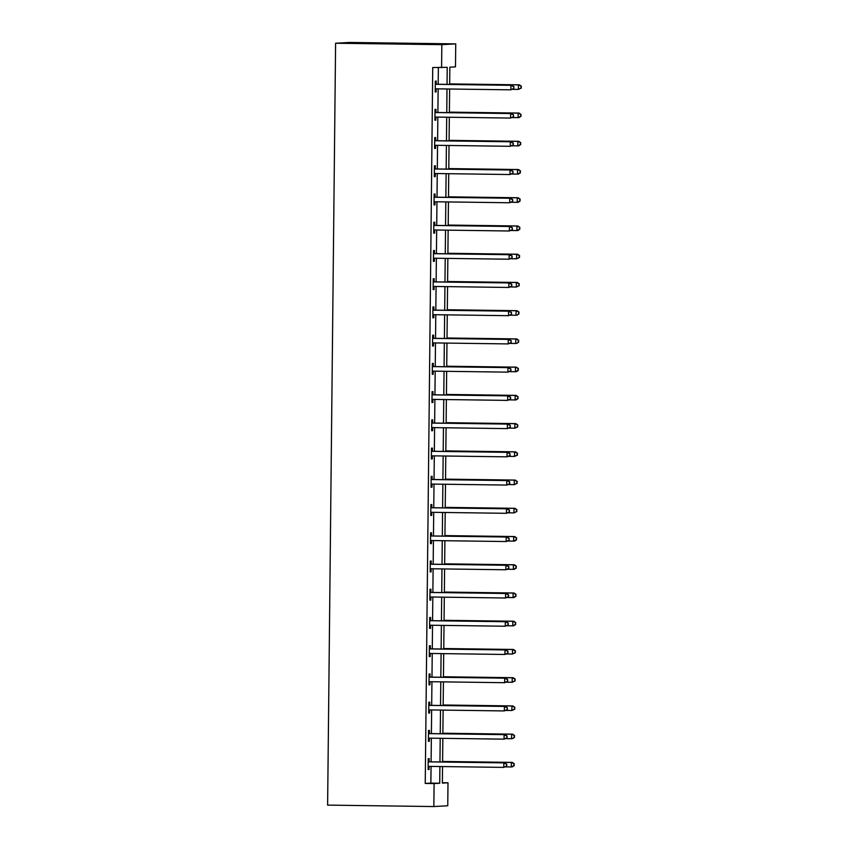 <?xml version="1.0" encoding="UTF-8"?>
<svg xmlns="http://www.w3.org/2000/svg" width="849" height="849" viewBox="0 0 849 849"><rect width="100%" height="100%" fill="white"/><g stroke="black" fill="none" stroke-linecap="round" stroke-linejoin="round"><path stroke-width="1.27" d="M442.361 782.714L447.996 782.789L447.752 805.765L433.85 806.55L327.618 805.117L335.599 43.235L349.501 42.45L455.733 43.883L455.488 66.869L449.853 67.177L449.673 84.422M447.041 84.391L447.221 67.326L432.735 67.527L425.243 783.447L430.878 783.128L431.048 766.414M431.101 761.818L431.345 738.184M431.398 733.589L431.642 709.955M431.685 705.36L431.939 681.715M431.982 677.131L432.237 653.486M432.279 648.901L432.534 625.257M432.576 620.661L432.82 597.027M432.873 592.432L433.117 568.788M433.17 564.203L433.414 540.558M433.468 535.974L433.712 512.329M433.754 507.744L434.009 484.1M434.051 479.505L434.306 455.871M434.348 451.275L434.603 427.631M434.646 423.046L434.89 399.401M434.943 394.817L435.187 371.172M435.24 366.588L435.484 342.943M435.537 338.348L435.781 314.714M435.824 310.118L436.078 286.474M436.121 281.889L436.375 258.245M436.418 253.66L436.673 230.015M436.715 225.42L436.959 201.786M437.012 197.191L437.256 173.557M437.309 168.962L437.553 145.317M437.606 140.732L437.851 117.088M437.893 112.503L438.148 88.858M438.19 84.263L438.371 67.602M436.227 84.009L436.259 81.069L435.314 81.122L435.208 91.989L436.142 91.936L436.174 89.007M435.93 112.238L435.962 109.309L435.017 109.362L434.911 120.218L435.845 120.165L435.877 117.236M435.633 140.467L435.664 137.538L434.73 137.591L434.614 148.448L435.548 148.395L435.579 145.466M435.335 168.696L435.367 165.767L434.433 165.82L434.317 176.677L435.25 176.624L435.282 173.695M435.038 196.926L435.07 193.997L434.136 194.05L434.019 204.906L434.964 204.853L434.985 201.924M434.752 225.165L434.773 222.236L433.839 222.289L433.722 233.146L434.667 233.093L434.699 230.164M434.455 253.395L434.486 250.466L433.542 250.519L433.425 261.375L434.37 261.322L434.401 258.393M434.157 281.624L434.189 278.695L433.245 278.748L433.139 289.605L434.072 289.551L434.104 286.622M433.86 309.853L433.892 306.924L432.948 306.977L432.841 317.834L433.775 317.781L433.807 314.852M433.563 338.082L433.595 335.153L432.65 335.206L432.544 346.074L433.478 346.021L433.51 343.092M433.266 366.322L433.298 363.393L432.364 363.446L432.247 374.303L433.181 374.25L433.213 371.321M432.969 394.552L433.001 391.622L432.067 391.676L431.95 402.532L432.894 402.479L432.916 399.55M432.682 422.781L432.703 419.852L431.77 419.905L431.653 430.761L432.597 430.708L432.629 427.779M432.385 451.01L432.417 448.081L431.472 448.134L431.356 458.991L432.3 458.938L432.332 456.009M432.088 479.239L432.12 476.31L431.175 476.363L431.059 487.23L432.003 487.177L432.035 484.248M431.791 507.479L431.823 504.55L430.878 504.603L430.772 515.46L431.706 515.407L431.738 512.478M431.494 535.708L431.525 532.779L430.581 532.832L430.475 543.689L431.409 543.636L431.441 540.707M431.196 563.938L431.228 561.009L430.294 561.062L430.178 571.918L431.112 571.865L431.143 568.936M430.899 592.167L430.931 589.238L429.997 589.291L429.881 600.147L430.825 600.094L430.846 597.165M430.613 620.407L430.634 617.467L429.7 617.52L429.583 628.387L430.528 628.334L430.56 625.405M430.316 648.636L430.347 645.707L429.403 645.76L429.286 656.617L430.231 656.564L430.263 653.634M430.019 676.865L430.05 673.936L429.106 673.989L428.989 684.846L429.934 684.793L429.965 681.864M429.721 705.095L429.753 702.165L428.809 702.219L428.703 713.075L429.636 713.022L429.668 710.093M429.424 733.324L429.456 730.395L428.512 730.448L428.405 741.304L429.339 741.251L429.371 738.322M429.127 761.564L429.159 758.635L428.225 758.688L428.108 769.544L429.042 769.491L429.074 766.562M433.85 806.55L434.094 783.563L439.729 783.245L439.899 766.53M425.243 783.447L434.094 783.563M441.586 67.644L441.83 44.657L335.599 43.235M442.531 766.573L442.361 783.107L447.996 782.789M449.63 89.007L449.376 112.652M449.333 117.247L449.079 140.881M449.036 145.476L448.792 169.121M448.739 173.705L448.495 197.35M448.442 201.935L448.198 225.579M448.145 230.175L447.901 253.809M447.848 258.404L447.603 282.038M447.561 286.633L447.306 310.278M447.264 314.862L447.009 338.507M446.967 343.092L446.723 366.736M446.67 371.331L446.425 394.965M446.372 399.561L446.128 423.205M446.075 427.79L445.831 451.435M445.778 456.019L445.534 479.664M445.492 484.248L445.237 507.893M445.194 512.488L444.94 536.122M444.897 540.717L444.653 564.362M444.6 568.947L444.356 592.591M444.303 597.176L444.059 620.821M444.006 625.405L443.762 649.05M443.709 653.645L443.465 677.279M443.422 681.874L443.167 705.519M443.125 710.104L442.87 733.748M442.828 738.333L442.584 761.977M455.733 43.883L441.83 44.657M439.952 761.946L440.196 738.301M440.249 733.706L440.493 710.072M440.546 705.477L440.79 681.843M440.833 677.247L441.087 653.603M441.13 649.018L441.384 625.373M441.427 620.789L441.682 597.144M441.724 592.549L441.968 568.915M442.021 564.32L442.265 540.675M442.318 536.09L442.562 512.446M442.616 507.861L442.86 484.217M442.902 479.632L443.157 455.987M443.199 451.392L443.454 427.758M443.496 423.163L443.751 399.518M443.794 394.934L444.038 371.289M444.091 366.704L444.335 343.06M444.388 338.475L444.632 314.83M444.685 310.235L444.929 286.601M444.972 282.006L445.226 258.361M445.269 253.777L445.523 230.132M445.566 225.547L445.821 201.903M445.863 197.308L446.107 173.674M446.16 169.078L446.404 145.444M446.457 140.849L446.701 117.204M446.754 112.62L446.998 88.975M430.878 783.128L439.729 783.245M435.208 91.915L436.142 91.936M434.911 120.155L435.845 120.165M434.614 148.384L435.548 148.395M434.317 176.613L435.25 176.624M434.019 204.842L434.964 204.853M433.722 233.082L434.667 233.093M433.425 261.312L434.37 261.322M433.139 289.541L434.072 289.551M432.841 317.77L433.775 317.781M432.544 345.999L433.478 346.021M432.247 374.239L433.181 374.25M431.95 402.468L432.894 402.479M431.653 430.698L432.597 430.708M431.356 458.927L432.3 458.938M431.069 487.156L432.003 487.177M430.772 515.396L431.706 515.407M430.475 543.625L431.409 543.636M430.178 571.855L431.112 571.865M429.881 600.084L430.825 600.094M429.583 628.313L430.528 628.334M429.286 656.553L430.231 656.564M429 684.782L429.934 684.793M428.703 713.011L429.636 713.022M428.405 741.241L429.339 741.251M428.108 769.47L429.042 769.491M513.847 88.476L513.857 86.662L513.847 88.476L510.875 89.835L436.153 88.827A1.815 1.772 -93.2 0 0 435.495 88.954L435.229 89.06M513.465 88.498L510.875 89.835L510.918 85.314L511.862 85.261L437.139 84.253A1.815 1.772 -93.2 0 1 436.482 84.115L435.293 83.605M435.282 84.051L435.548 84.168A1.815 1.772 -93.2 0 0 436.206 84.306L510.918 85.314L513.486 86.683M436.619 88.837A1.815 1.772 -93.2 0 0 436.428 88.901L435.229 89.378M513.857 86.662L511.862 85.261M512.509 89.336L518.389 89.41L518.431 84.889L519.376 84.836L449.683 83.902M520.999 86.258L520.978 88.073L521.382 86.237L518.431 84.889L449.683 83.966M521.36 88.052L518.389 89.41L520.978 88.073M519.376 84.836L521.382 86.237M513.549 116.706L513.571 114.891L513.549 116.706L510.578 118.064L435.866 117.066A1.815 1.772 -93.2 0 0 435.197 117.183L434.943 117.289M513.167 116.727L510.578 118.064L510.62 113.543L511.565 113.49L436.853 112.482A1.815 1.772 -93.2 0 1 436.184 112.344L434.996 111.835M434.985 112.291L435.25 112.397A1.815 1.772 -93.2 0 0 435.908 112.535L510.62 113.543L513.189 114.912M436.333 117.066A1.815 1.772 -93.2 0 0 436.142 117.13L434.932 117.608M513.571 114.891L511.565 113.49M513.252 144.935L513.274 143.131L513.252 144.935L510.281 146.304L435.569 145.296A1.815 1.772 -93.2 0 0 434.9 145.412L434.646 145.519M512.881 144.956L510.281 146.304L510.323 141.772L511.268 141.719L436.556 140.711A1.815 1.772 -93.2 0 1 435.887 140.573L434.699 140.064M434.699 140.52L434.953 140.626A1.815 1.772 -93.2 0 0 435.611 140.764L510.323 141.772L512.892 143.152M436.036 145.296A1.815 1.772 -93.2 0 0 435.845 145.359L434.635 145.837M513.274 143.131L511.268 141.719M512.212 117.565L518.092 117.65L518.134 113.119L519.079 113.066L449.386 112.132M520.702 114.498L520.692 116.302L521.084 114.477L518.134 113.119L449.386 112.195M521.063 116.281L519.026 117.597L518.092 117.65L520.692 116.302M519.079 113.066L521.084 114.477M511.915 145.795L517.794 145.879L517.837 141.358L518.781 141.305L449.089 140.361M520.405 142.728L520.395 144.532L520.787 142.706L517.837 141.358L449.089 140.425M520.766 144.51L518.728 145.826L517.794 145.879L520.395 144.532M518.781 141.305L520.787 142.706M512.955 173.164L512.976 171.36L512.955 173.164L509.984 174.533L435.272 173.525A1.815 1.772 -93.2 0 0 434.603 173.642L434.348 173.748M512.584 173.185L509.984 174.533L510.026 170.012L510.971 169.959L436.259 168.951A1.815 1.772 -93.2 0 1 435.601 168.813L434.401 168.304M434.401 168.749L434.656 168.866A1.815 1.772 -93.2 0 0 435.314 169.004L510.026 170.012L512.605 171.381M435.739 173.536A1.815 1.772 -93.2 0 0 435.548 173.599L434.348 174.066M512.976 171.36L510.971 169.959M512.658 201.404L512.679 199.589L512.658 201.404L509.687 202.762L434.975 201.754A1.815 1.772 -93.2 0 0 434.317 201.882L434.051 201.977M512.287 201.425L509.687 202.762L509.74 198.242L510.673 198.188L435.962 197.18A1.815 1.772 -93.2 0 1 435.304 197.042L434.104 196.533M434.104 196.979L434.359 197.095A1.815 1.772 -93.2 0 0 435.017 197.233L509.74 198.242L512.308 199.611M435.441 201.765A1.815 1.772 -93.2 0 0 435.25 201.829L434.051 202.306M512.679 199.589L510.673 198.188M512.361 229.633L512.382 227.819L512.361 229.633L509.389 230.992L434.677 229.983A1.815 1.772 -93.2 0 0 434.019 230.111L433.754 230.217M511.989 229.655L509.389 230.992L509.442 226.471L510.376 226.418L435.664 225.41A1.815 1.772 -93.2 0 1 435.006 225.272L433.807 224.762M433.807 225.218L434.062 225.325A1.815 1.772 -93.2 0 0 434.73 225.463L509.442 226.471L512.011 227.84M435.144 229.994A1.815 1.772 -93.2 0 0 434.953 230.058L433.754 230.535M512.382 227.819L510.376 226.418M511.618 174.034L517.497 174.109L517.54 169.588L518.484 169.535L448.792 168.59M520.119 170.957L520.097 172.772L520.49 170.936L517.54 169.588L448.792 168.654M520.469 172.75L518.442 174.056L517.497 174.109L520.097 172.772M518.484 169.535L520.49 170.936M511.321 202.264L517.2 202.338L517.253 197.817L518.187 197.764L448.495 196.83M519.821 199.186L519.8 201.001L520.193 199.165L517.253 197.817L448.495 196.894M520.172 200.98L518.145 202.285L517.2 202.338L519.8 201.001M518.187 197.764L520.193 199.165M511.024 230.493L516.903 230.567L516.956 226.046L517.89 225.993L448.198 225.059M519.524 227.415L519.503 229.23L519.896 227.405L516.956 226.046L448.198 225.123M519.875 229.209L517.848 230.525L516.903 230.567L519.503 229.23M517.89 225.993L519.896 227.405M512.074 257.863L512.085 256.048L512.074 257.863L509.092 259.221L434.38 258.223A1.815 1.772 -93.2 0 0 433.722 258.34L433.457 258.446M511.692 257.884L509.092 259.221L509.145 254.7L510.079 254.647L435.367 253.639A1.815 1.772 -93.2 0 1 434.709 253.501L433.521 252.991M433.51 253.448L433.775 253.554A1.815 1.772 -93.2 0 0 434.433 253.692L509.145 254.7L511.714 256.069M434.847 258.223A1.815 1.772 -93.2 0 0 434.656 258.287L433.457 258.765M512.085 256.048L510.079 254.647M510.727 258.722L516.606 258.807L516.659 254.275L517.593 254.222L447.901 253.289M519.227 255.655L519.206 257.459L519.599 255.634L516.659 254.275L447.901 253.352M519.588 257.438L516.606 258.807L519.206 257.459M517.593 254.222L519.599 255.634M511.777 286.092L511.788 284.288L511.777 286.092L508.806 287.461L434.083 286.453A1.815 1.772 -93.2 0 0 433.425 286.569L433.16 286.675M511.395 286.113L508.806 287.461L508.848 282.929L509.782 282.876L435.07 281.879A1.815 1.772 -93.2 0 1 434.412 281.73L433.223 281.221M433.213 281.677L433.478 281.783A1.815 1.772 -93.2 0 0 434.136 281.932L508.848 282.929L511.416 284.309M434.55 286.453A1.815 1.772 -93.2 0 0 434.359 286.516L433.16 286.994M511.788 284.288L509.782 282.876M510.44 286.951L516.319 287.036L516.362 282.515L517.306 282.462L447.614 281.518M518.93 283.884L518.909 285.688L519.312 283.863L516.362 282.515L447.614 281.581M519.291 285.667L516.319 287.036L518.909 285.688M517.306 282.462L519.312 283.863M511.48 314.321L511.501 312.517L511.48 314.321L508.509 315.69L433.797 314.682A1.815 1.772 -93.2 0 0 433.128 314.809L432.873 314.905M511.098 314.342L508.509 315.69L508.551 311.169L509.496 311.116L434.773 310.108A1.815 1.772 -93.2 0 1 434.115 309.97L432.926 309.461M432.916 309.906L433.181 310.023A1.815 1.772 -93.2 0 0 433.839 310.161L508.551 311.169L511.119 312.538M434.264 314.692A1.815 1.772 -93.2 0 0 434.072 314.756L432.863 315.223M511.501 312.517L509.496 311.116M510.143 315.191L516.022 315.266L516.065 310.745L517.009 310.692L447.317 309.747M518.633 312.114L518.622 313.928L519.015 312.092L516.065 310.745L447.317 309.821M518.994 313.907L516.956 315.212L518.622 313.928M517.009 310.692L519.015 312.092M511.183 342.561L511.204 340.746L511.183 342.561L508.211 343.919L433.499 342.911A1.815 1.772 -93.2 0 0 432.831 343.038L432.576 343.134M510.811 342.582L508.211 343.919L508.254 339.398L509.198 339.345L434.486 338.337A1.815 1.772 -93.2 0 1 433.818 338.199L432.629 337.69M432.629 338.135L432.884 338.252A1.815 1.772 -93.2 0 0 433.542 338.39L508.254 339.398L510.822 340.767M433.966 342.922A1.815 1.772 -93.2 0 0 433.775 342.985L432.566 343.463M511.204 340.746L509.198 339.345M509.846 343.421L515.725 343.495L515.768 338.974L516.712 338.921L447.02 337.987M518.336 340.343L518.325 342.158L518.718 340.322L515.768 338.974L447.02 338.051M518.697 342.136L516.659 343.442L518.325 342.158M516.712 338.921L518.718 340.322M510.886 370.79L510.907 368.975L510.886 370.79L507.914 372.149L433.202 371.14A1.815 1.772 -93.2 0 0 432.534 371.268L432.279 371.374M510.514 370.811L507.914 372.149L507.957 367.628L508.901 367.575L434.189 366.566A1.815 1.772 -93.2 0 1 433.531 366.428L432.332 365.919M432.332 366.375L432.587 366.481A1.815 1.772 -93.2 0 0 433.245 366.619L507.957 367.628L510.525 368.997M433.669 371.151A1.815 1.772 -93.2 0 0 433.478 371.215L432.268 371.692M510.907 368.975L508.901 367.575M509.549 371.65L515.428 371.735L515.47 367.203L516.415 367.15L446.723 366.216M518.049 368.583L518.028 370.387L518.421 368.562L515.47 367.203L446.723 366.28M518.399 370.366L516.372 371.682L515.428 371.735L518.028 370.387M516.415 367.15L518.421 368.562M510.589 399.019L510.61 397.215L510.589 399.019L507.617 400.388L432.905 399.38A1.815 1.772 -93.2 0 0 432.247 399.497L431.982 399.603M510.217 399.041L507.617 400.388L507.67 395.857L508.604 395.804L433.892 394.796A1.815 1.772 -93.2 0 1 433.234 394.658L432.035 394.148M432.035 394.605L432.29 394.711A1.815 1.772 -93.2 0 0 432.948 394.849L507.67 395.857L510.238 397.236M433.372 399.38A1.815 1.772 -93.2 0 0 433.181 399.444L431.982 399.921M510.61 397.215L508.604 395.804M509.251 399.879L515.131 399.964L515.184 395.432L516.118 395.379L446.425 394.445M517.752 396.812L517.731 398.616L518.123 396.791L515.184 395.432L446.425 394.509M518.102 398.595L516.075 399.911L515.131 399.964L517.731 398.616M516.118 395.379L518.123 396.791M510.291 427.249L510.313 425.445L510.291 427.249L507.32 428.618L432.608 427.609A1.815 1.772 -93.2 0 0 431.95 427.726L431.685 427.832M509.92 427.27L507.32 428.618L507.373 424.086L508.307 424.033L433.595 423.035A1.815 1.772 -93.2 0 1 432.937 422.887L431.738 422.377M431.738 422.834L431.992 422.94A1.815 1.772 -93.2 0 0 432.661 423.089L507.373 424.086L509.941 425.466M433.075 427.609A1.815 1.772 -93.2 0 0 432.884 427.673L431.685 428.151M510.313 425.445L508.307 424.033M508.954 428.108L514.834 428.193L514.887 423.672L515.821 423.619L446.128 422.675M517.455 425.041L517.434 426.845L517.826 425.02L514.887 423.672L446.128 422.738M517.805 426.835L514.834 428.193L517.434 426.845M515.821 423.619L517.826 425.02M510.005 455.478L510.016 453.674L510.005 455.478L507.023 456.847L432.311 455.839A1.815 1.772 -93.2 0 0 431.653 455.966L431.388 456.062M509.623 455.499L507.023 456.847L507.076 452.326L508.01 452.273L433.298 451.265A1.815 1.772 -93.2 0 1 432.64 451.127L431.451 450.617M431.441 451.063L431.706 451.18A1.815 1.772 -93.2 0 0 432.364 451.318L507.076 452.326L509.644 453.695M432.778 455.849A1.815 1.772 -93.2 0 0 432.587 455.913L431.388 456.391M510.016 453.674L508.01 452.273M508.657 456.348L514.536 456.422L514.59 451.901L515.523 451.848L445.831 450.904M517.158 453.27L517.137 455.085L517.529 453.249L514.59 451.901L445.831 450.978M517.519 455.064L514.536 456.422L517.137 455.085M515.523 451.848L517.529 453.249M509.708 483.718L509.718 481.903L509.708 483.718L506.736 485.076L432.014 484.068A1.815 1.772 -93.2 0 0 431.356 484.195L431.09 484.301M509.326 483.739L506.736 485.076L506.779 480.555L507.713 480.502L433.001 479.494A1.815 1.772 -93.2 0 1 432.343 479.356L431.154 478.847M431.143 479.292L431.409 479.409A1.815 1.772 -93.2 0 0 432.067 479.547L506.779 480.555L509.347 481.924M432.481 484.079A1.815 1.772 -93.2 0 0 432.29 484.142L431.09 484.62M509.718 481.903L507.713 480.502M508.371 484.577L514.25 484.652L514.292 480.131L515.237 480.078L445.545 479.144M516.861 481.5L516.839 483.314L517.243 481.479L514.292 480.131L445.545 479.207M517.221 483.293L514.25 484.652L516.839 483.314M515.237 480.078L517.243 481.479M509.411 511.947L509.432 510.132L509.411 511.947L506.439 513.305L431.727 512.308A1.815 1.772 -93.2 0 0 431.059 512.425L430.804 512.531M509.029 511.968L506.439 513.305L506.482 508.784L507.426 508.731L432.703 507.723A1.815 1.772 -93.2 0 1 432.045 507.585L430.857 507.076M430.846 507.532L431.112 507.638A1.815 1.772 -93.2 0 0 431.77 507.776L506.482 508.784L509.05 510.153M432.194 512.308A1.815 1.772 -93.2 0 0 432.003 512.371L430.793 512.849M509.432 510.132L507.426 508.731M508.073 512.807L513.953 512.892L513.995 508.36L514.94 508.307L445.247 507.373M516.563 509.74L516.542 511.544L516.945 509.718L513.995 508.36L445.247 507.437M516.924 511.523L513.953 512.892L516.542 511.544M514.94 508.307L516.945 509.718M509.113 540.176L509.135 538.372L509.113 540.176L506.142 541.545L431.43 540.537A1.815 1.772 -93.2 0 0 430.761 540.654L430.507 540.76M508.742 540.197L506.142 541.545L506.184 537.014L507.129 536.961L432.417 535.952A1.815 1.772 -93.2 0 1 431.748 535.815L430.56 535.305M430.56 535.761L430.814 535.868A1.815 1.772 -93.2 0 0 431.472 536.006L506.184 537.014L508.753 538.393M431.897 540.537A1.815 1.772 -93.2 0 0 431.706 540.601L430.496 541.078M509.135 538.372L507.129 536.961M507.776 541.036L513.656 541.121L513.698 536.589L514.643 536.547L444.95 535.602M516.266 537.969L516.256 539.773L516.648 537.948L513.698 536.589L444.95 535.666M516.627 539.752L514.59 541.068L513.656 541.121L516.256 539.773M514.643 536.547L516.648 537.948M508.816 568.406L508.838 566.601L508.816 568.406L505.845 569.775L431.133 568.766A1.815 1.772 -93.2 0 0 430.464 568.883L430.21 568.989M508.445 568.427L505.845 569.775L505.887 565.243L506.832 565.19L432.12 564.192A1.815 1.772 -93.2 0 1 431.462 564.044L430.263 563.545M430.263 563.991L430.517 564.097A1.815 1.772 -93.2 0 0 431.175 564.245L505.887 565.243L508.455 566.623M431.6 568.777A1.815 1.772 -93.2 0 0 431.409 568.83L430.199 569.308M508.838 566.601L506.832 565.19M507.479 569.276L513.358 569.35L513.401 564.829L514.345 564.776L444.653 563.832M515.98 566.198L515.959 568.013L516.351 566.177L513.401 564.829L444.653 563.895M516.33 567.992L514.303 569.297L513.358 569.35L515.959 568.013M514.345 564.776L516.351 566.177M508.519 596.645L508.54 594.831L508.519 596.645L505.548 598.004L430.836 596.996A1.815 1.772 -93.2 0 0 430.178 597.123L429.912 597.218M508.148 596.667L505.548 598.004L505.601 593.483L506.535 593.43L431.823 592.422A1.815 1.772 -93.2 0 1 431.165 592.284L429.965 591.774M429.965 592.22L430.22 592.337A1.815 1.772 -93.2 0 0 430.878 592.475L505.601 593.483L508.169 594.852M431.303 597.006A1.815 1.772 -93.2 0 0 431.112 597.07L429.912 597.547M508.54 594.831L506.535 593.43M507.182 597.505L513.061 597.579L513.114 593.058L514.048 593.005L444.356 592.061M515.683 594.427L515.661 596.242L516.054 594.406L513.114 593.058L444.356 592.135M516.033 596.221L514.006 597.526L513.061 597.579L515.661 596.242M514.048 593.005L516.054 594.406M508.222 624.875L508.243 623.06L508.222 624.875L505.251 626.233L430.539 625.225A1.815 1.772 -93.2 0 0 429.881 625.352L429.615 625.458M507.851 624.896L505.251 626.233L505.304 621.712L506.237 621.659L431.525 620.651A1.815 1.772 -93.2 0 1 430.868 620.513L429.668 620.003M429.668 620.449L429.923 620.566A1.815 1.772 -93.2 0 0 430.592 620.704L505.304 621.712L507.872 623.081M431.005 625.235A1.815 1.772 -93.2 0 0 430.814 625.299L429.615 625.777M508.243 623.06L506.237 621.659M506.885 625.734L512.764 625.809L512.817 621.288L513.751 621.235L444.059 620.301M515.385 622.657L515.364 624.471L515.757 622.635L512.817 621.288L444.059 620.364M515.736 624.45L513.709 625.755L512.764 625.809L515.364 624.471M513.751 621.235L515.757 622.635M507.935 653.104L507.946 651.289L507.935 653.104L504.953 654.462L430.241 653.465A1.815 1.772 -93.2 0 0 429.583 653.581L429.318 653.688M507.553 653.125L504.953 654.462L505.006 649.941L505.94 649.888L431.228 648.88A1.815 1.772 -93.2 0 1 430.57 648.742L429.382 648.233M429.371 648.689L429.636 648.795A1.815 1.772 -93.2 0 0 430.294 648.933L505.006 649.941L507.575 651.31M430.708 653.465A1.815 1.772 -93.2 0 0 430.517 653.528L429.318 654.006M507.946 651.289L505.94 649.888M506.588 653.963L512.467 654.048L512.52 649.517L513.454 649.464L443.762 648.53M515.088 650.896L515.067 652.701L515.46 650.875L512.52 649.517L443.762 648.594M515.449 652.679L512.467 654.048L515.067 652.701M513.454 649.464L515.46 650.875M507.638 681.333L507.649 679.529L507.638 681.333L504.656 682.702L429.944 681.694A1.815 1.772 -93.2 0 0 429.286 681.811L429.021 681.917M507.256 681.354L504.656 682.702L504.709 678.171L505.643 678.118L430.931 677.109A1.815 1.772 -93.2 0 1 430.273 676.971L429.085 676.462M429.074 676.918L429.339 677.024A1.815 1.772 -93.2 0 0 429.997 677.162L504.709 678.171L507.278 679.55M430.411 681.694A1.815 1.772 -93.2 0 0 430.22 681.758L429.021 682.235M507.649 679.529L505.643 678.118M506.301 682.193L512.18 682.278L512.223 677.757L513.167 677.704L443.475 676.759M514.791 679.126L514.77 680.93L515.173 679.104L512.223 677.757L443.475 676.823M515.152 680.909L512.18 682.278L514.77 680.93M513.167 677.704L515.173 679.104M507.341 709.562L507.362 707.758L507.341 709.562L504.37 710.931L429.647 709.923A1.815 1.772 -93.2 0 0 428.989 710.04L428.734 710.146M506.959 709.584L504.37 710.931L504.412 706.41L505.357 706.357L430.634 705.349A1.815 1.772 -93.2 0 1 429.976 705.211L428.787 704.702M428.777 705.148L429.042 705.264A1.815 1.772 -93.2 0 0 429.7 705.402L504.412 706.41L506.98 707.779M430.114 709.934A1.815 1.772 -93.2 0 0 429.934 709.997L428.724 710.464M507.362 707.758L505.357 706.357M506.004 710.433L511.883 710.507L511.926 705.986L512.87 705.933L443.178 704.988M514.494 707.355L514.473 709.17L514.876 707.334L511.926 705.986L443.178 705.052M514.855 709.148L511.883 710.507L514.473 709.17M512.87 705.933L514.876 707.334M507.044 737.802L507.065 735.987L507.044 737.802L504.073 739.161L429.361 738.152A1.815 1.772 -93.2 0 0 428.692 738.28L428.437 738.375M506.673 737.823L504.073 739.161L504.115 734.64L505.059 734.587L430.347 733.578A1.815 1.772 -93.2 0 1 429.679 733.44L428.49 732.931M428.49 733.377L428.745 733.494A1.815 1.772 -93.2 0 0 429.403 733.632L504.115 734.64L506.683 736.009M429.827 738.163A1.815 1.772 -93.2 0 0 429.636 738.227L428.427 738.704M507.065 735.987L505.059 734.587M505.707 738.662L511.586 738.736L511.629 734.215L512.573 734.162L442.881 733.228M514.197 735.584L514.186 737.399L514.579 735.563L511.629 734.215L442.881 733.292M514.558 737.378L512.52 738.683L514.186 737.399M512.573 734.162L514.579 735.563M506.747 766.031L506.768 764.217L506.747 766.031L503.775 767.39L429.063 766.382A1.815 1.772 -93.2 0 0 428.395 766.509L428.14 766.615M506.375 766.053L503.775 767.39L503.818 762.869L504.762 762.816L430.05 761.808A1.815 1.772 -93.2 0 1 429.392 761.67L428.193 761.16M428.193 761.617L428.448 761.723A1.815 1.772 -93.2 0 0 429.106 761.861L503.818 762.869L506.386 764.238M429.53 766.392A1.815 1.772 -93.2 0 0 429.339 766.456L428.129 766.934M506.768 764.217L504.762 762.816M505.41 766.891L511.289 766.965L511.331 762.444L512.276 762.391L442.584 761.457M513.91 763.813L513.889 765.628L514.282 763.792L511.331 762.444L442.584 761.521M514.261 765.607L512.234 766.923L511.289 766.965L513.889 765.628M512.276 762.391L514.282 763.792M435.548 84.168L436.482 84.115M436.206 84.306L437.139 84.253M435.495 88.954L436.428 88.901M435.25 112.397L436.184 112.344M435.908 112.535L436.853 112.482M435.197 117.183L436.142 117.13M434.953 140.626L435.887 140.573M435.611 140.764L436.556 140.711M434.9 145.412L435.845 145.359M434.656 168.866L435.601 168.813M435.314 169.004L436.259 168.951M434.603 173.642L435.548 173.599M434.359 197.095L435.304 197.042M435.017 197.233L435.962 197.18M434.317 201.882L435.25 201.829M434.062 225.325L435.006 225.272M434.73 225.463L435.664 225.41M434.019 230.111L434.953 230.058M433.775 253.554L434.709 253.501M434.433 253.692L435.367 253.639M433.722 258.34L434.656 258.287M433.478 281.783L434.412 281.73M434.136 281.932L435.07 281.879M433.425 286.569L434.359 286.516M433.181 310.023L434.115 309.97M433.839 310.161L434.773 310.108M433.128 314.809L434.072 314.756M432.884 338.252L433.818 338.199M433.542 338.39L434.486 338.337M432.831 343.038L433.775 342.985M432.587 366.481L433.531 366.428M433.245 366.619L434.189 366.566M432.534 371.268L433.478 371.215M432.29 394.711L433.234 394.658M432.948 394.849L433.892 394.796M432.247 399.497L433.181 399.444M431.992 422.94L432.937 422.887M432.661 423.089L433.595 423.035M431.95 427.726L432.884 427.673M431.706 451.18L432.64 451.127M432.364 451.318L433.298 451.265M431.653 455.966L432.587 455.913M431.409 479.409L432.343 479.356M432.067 479.547L433.001 479.494M431.356 484.195L432.29 484.142M431.112 507.638L432.045 507.585M431.77 507.776L432.703 507.723M431.059 512.425L432.003 512.371M430.814 535.868L431.748 535.815M431.472 536.006L432.417 535.952M430.761 540.654L431.706 540.601M430.517 564.097L431.462 564.044M431.175 564.245L432.12 564.192M430.464 568.883L431.409 568.83M430.22 592.337L431.165 592.284M430.878 592.475L431.823 592.422M430.178 597.123L431.112 597.07M429.923 620.566L430.868 620.513M430.592 620.704L431.525 620.651M429.881 625.352L430.814 625.299M429.636 648.795L430.57 648.742M430.294 648.933L431.228 648.88M429.583 653.581L430.517 653.528M429.339 677.024L430.273 676.971M429.997 677.162L430.931 677.109M429.286 681.811L430.22 681.758M429.042 705.264L429.976 705.211M429.7 705.402L430.634 705.349M428.989 710.04L429.934 709.997M428.745 733.494L429.679 733.44M429.403 733.632L430.347 733.578M428.692 738.28L429.636 738.227M428.448 761.723L429.392 761.67M429.106 761.861L430.05 761.808M428.395 766.509L429.339 766.456"/></g></svg>
